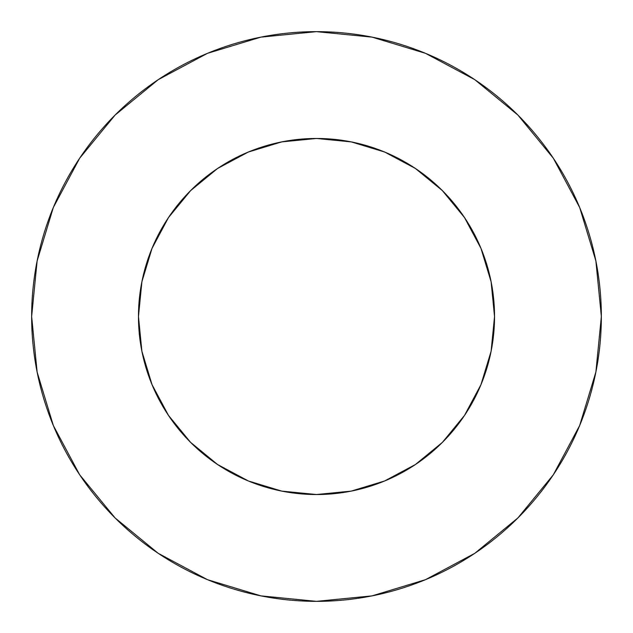 <?xml version="1.0" encoding="UTF-8"?>
<svg xmlns="http://www.w3.org/2000/svg" width="633" height="633" viewBox="0 0 633 633"><rect width="100%" height="100%" fill="white"/><g stroke="black" fill="none" stroke-linecap="round" stroke-linejoin="round"><path stroke-width="0.95" d="M138.469 316.5A178.031 178.031 0 0 1 316.5 138.469A178.031 178.031 0 0 1 494.531 316.5A178.031 178.031 0 0 1 316.5 494.531A178.031 178.031 0 0 1 138.469 316.5L141.887 351.236L152.023 384.627L168.473 415.406L190.612 442.388L217.594 464.527L248.373 480.977L281.764 491.113L316.5 494.531L351.236 491.113L384.627 480.977L415.406 464.527L442.388 442.388L464.527 415.406L480.977 384.627L491.113 351.236L494.531 316.5L491.113 281.764L480.977 248.373L464.527 217.594L442.388 190.612L415.406 168.473L384.627 152.023L351.236 141.887L316.5 138.469L281.764 141.887L248.373 152.023L217.594 168.473L190.612 190.612L168.473 217.594L152.023 248.373L141.887 281.764L138.469 316.5M31.65 316.5A284.85 284.85 0 0 1 316.5 31.65A284.85 284.85 0 0 1 601.35 316.5A284.85 284.85 0 0 1 316.5 601.35A284.85 284.85 0 0 1 31.65 316.5L37.125 372.069L53.33 425.511L79.655 474.758L115.079 517.921L158.242 553.345L207.489 579.67L260.931 595.875L316.5 601.35L372.069 595.875L425.511 579.67L474.758 553.345L517.921 517.921L553.345 474.758L579.67 425.511L595.875 372.069L601.35 316.5L595.875 260.931L579.67 207.489L553.345 158.242L517.921 115.079L474.758 79.655L425.511 53.33L372.069 37.125L316.5 31.65L260.931 37.125L207.489 53.33L158.242 79.655L115.079 115.079L79.655 158.242L53.33 207.489L37.125 260.931L31.65 316.5M553.345 158.242L517.921 115.079L474.829 79.711M158.242 79.655L115.079 115.079L79.711 158.171M79.655 474.758L115.079 517.921L158.171 553.289M474.758 553.345L517.921 517.921L553.289 474.829"/></g></svg>

